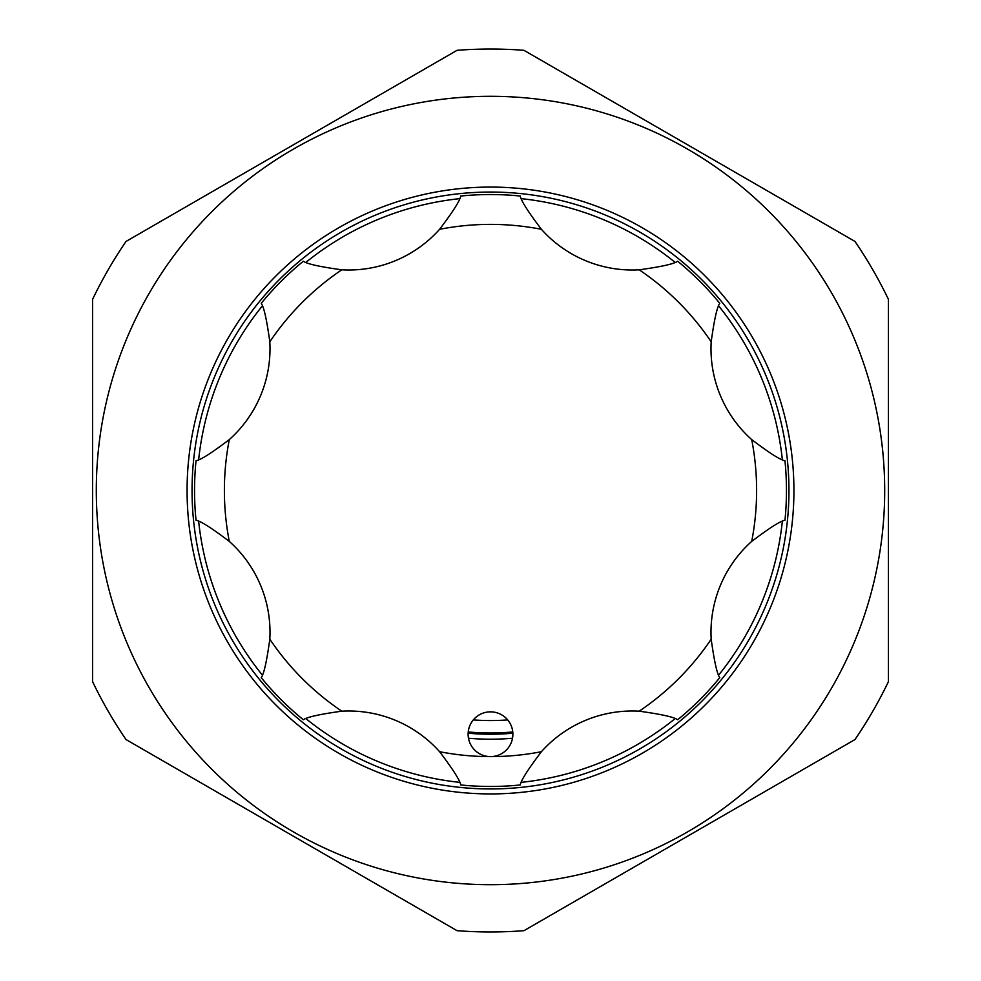 <?xml version="1.0" encoding="UTF-8"?>
<svg xmlns="http://www.w3.org/2000/svg" width="981" height="981" viewBox="0 0 981 981"><rect width="100%" height="100%" fill="white"/><g stroke="black" fill="none" stroke-linecap="round" stroke-linejoin="round"><path stroke-width="1.47" d="M511.175 742.801A22.379 22.379 0 0 0 499.071 713.555A22.379 22.379 0 0 0 469.825 725.67A22.379 22.379 0 0 0 490.5 756.609A22.379 22.379 0 0 0 511.175 742.801M711.188 639.195C714.217 661.157 717.074 673.984 719.76 677.675A295.955 295.955 0 0 1 677.675 719.76C673.972 717.062 661.145 714.217 639.195 711.188A121.865 121.865 0 0 0 541.402 751.704C528.011 769.362 520.96 780.459 520.261 784.959A295.955 295.955 0 0 1 460.739 784.959C460.028 780.447 452.977 769.362 439.598 751.704A121.865 121.865 0 0 0 341.805 711.188C319.843 714.217 307.016 717.074 303.325 719.76A295.955 295.955 0 0 1 261.24 677.675C263.938 673.972 266.783 661.145 269.812 639.195A121.865 121.865 0 0 0 229.296 541.402C211.638 528.011 200.541 520.96 196.041 520.261A295.955 295.955 0 0 1 196.041 460.739C200.553 460.028 211.638 452.977 229.296 439.598A121.865 121.865 0 0 0 269.812 341.805C266.783 319.831 263.926 307.016 261.24 303.325A295.955 295.955 0 0 1 303.325 261.24C307.028 263.938 319.855 266.783 341.805 269.812A121.865 121.865 0 0 0 439.598 229.296C452.989 211.638 460.04 200.541 460.739 196.041A295.955 295.955 0 0 1 520.261 196.041C520.972 200.553 528.023 211.638 541.402 229.296A121.865 121.865 0 0 0 639.195 269.812C661.157 266.783 673.984 263.926 677.675 261.24A295.955 295.955 0 0 1 719.76 303.325C717.062 307.028 714.217 319.855 711.188 341.805A121.865 121.865 0 0 0 751.704 439.598C769.362 452.989 780.459 460.04 784.959 460.739A295.955 295.955 0 0 1 784.959 520.261C780.447 520.972 769.362 528.023 751.704 541.402A121.865 121.865 0 0 0 711.188 639.195A266.109 266.109 0 0 1 639.195 711.188M507.704 719.907A230.057 230.057 0 0 1 473.296 719.907M468.231 731.961A242.491 242.491 0 0 0 512.769 731.961M490.5 49.05A441.45 441.45 0 0 1 523.94 50.313L854.991 241.449A441.45 441.45 0 0 1 888.43 299.364L888.43 681.636A441.45 441.45 0 0 1 854.991 739.551L523.94 930.687A441.45 441.45 0 0 1 457.06 930.687L126.009 739.551A441.45 441.45 0 0 1 92.57 681.636L92.57 299.364A441.45 441.45 0 0 1 126.009 241.449L457.06 50.313A441.45 441.45 0 0 1 490.5 49.05M490.5 96.31A394.19 394.19 0 0 0 96.31 490.5A394.19 394.19 0 0 0 490.5 884.69A394.19 394.19 0 0 0 884.69 490.5A394.19 394.19 0 0 0 490.5 96.31M490.5 788.945A298.445 298.445 0 0 1 192.055 490.5A298.445 298.445 0 0 1 490.5 192.055A298.445 298.445 0 0 1 788.945 490.5A298.445 298.445 0 0 1 490.5 788.945A298.445 298.445 0 0 1 192.055 490.5A298.445 298.445 0 0 1 490.5 192.055M512.523 738.227A248.708 248.708 0 0 1 468.477 738.227M468.145 733.199A243.729 243.729 0 0 0 512.855 733.199M490.5 187.077A303.423 303.423 0 0 1 793.923 490.5A303.423 303.423 0 0 1 490.5 793.923A303.423 303.423 0 0 1 187.077 490.5A303.423 303.423 0 0 1 490.5 187.077M459.586 198.665A293.466 293.466 0 0 0 305.998 262.283M262.283 305.998A293.466 293.466 0 0 0 198.665 459.586M198.665 521.414A293.466 293.466 0 0 0 262.283 675.002M305.998 718.717A293.466 293.466 0 0 0 459.586 782.335M521.414 782.335A293.466 293.466 0 0 0 675.002 718.717M718.717 675.002A293.466 293.466 0 0 0 782.335 521.414M782.335 459.586A293.466 293.466 0 0 0 718.717 305.998M675.002 262.283A293.466 293.466 0 0 0 521.414 198.665M196.041 520.261A295.955 295.955 0 0 1 196.041 460.739M269.812 639.195A266.109 266.109 0 0 0 341.805 711.188M439.598 751.704A266.109 266.109 0 0 0 541.402 751.704M751.704 541.402A266.109 266.109 0 0 0 751.704 439.598M711.188 341.805A266.109 266.109 0 0 0 639.195 269.812M541.402 229.296A266.109 266.109 0 0 0 439.598 229.296M341.805 269.812A266.109 266.109 0 0 0 269.812 341.805M229.296 439.598A266.109 266.109 0 0 0 229.296 541.402"/></g></svg>
